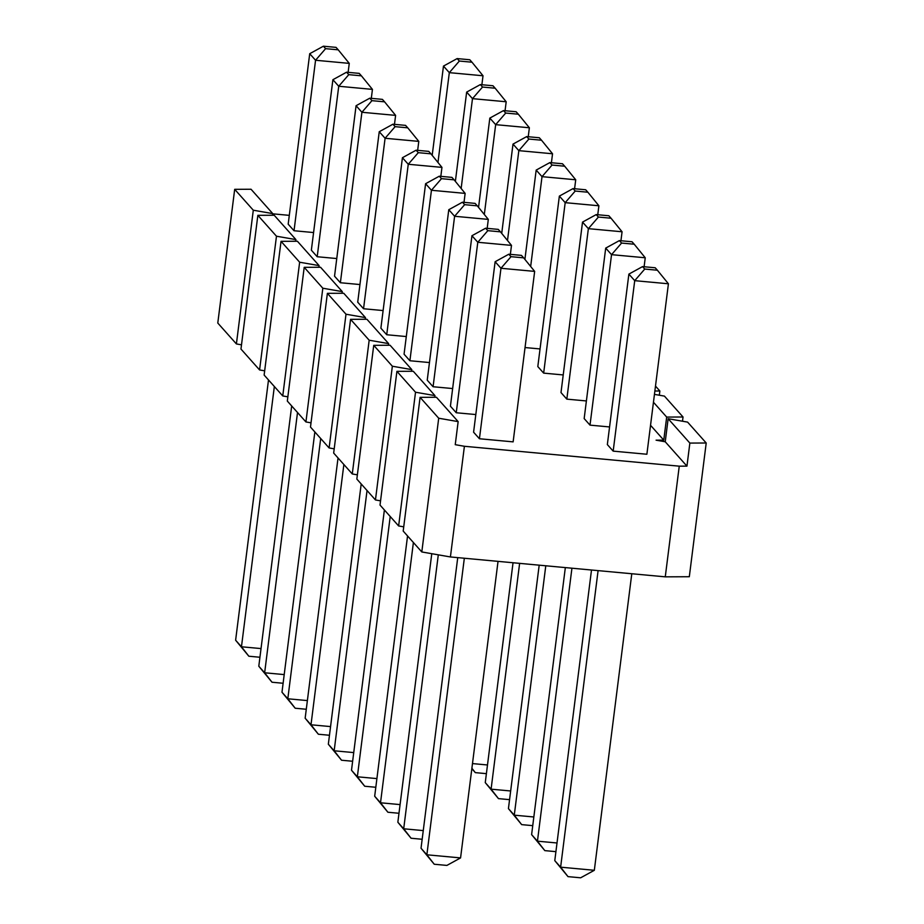 <?xml version="1.0" encoding="UTF-8"?>
<svg xmlns="http://www.w3.org/2000/svg" width="924" height="924" viewBox="0 0 924 924"><rect width="100%" height="100%" fill="white"/><g stroke="black" fill="none" stroke-linecap="round" stroke-linejoin="round"><path stroke-width="1.39" d="M706.213 443L687.595 422.118L668.144 418.711L689.858 443.081L706.213 443L689.316 576.726L665.268 576.842L450.415 556.953L421.806 551.951L403.199 531.069L420.085 397.343L436.44 397.262L458.154 421.621L438.704 418.226L420.085 397.343M415.523 392.226L396.916 371.344L413.271 371.263L434.985 395.622L415.523 392.226L398.637 525.952L403.73 526.842M398.637 525.952L380.018 505.07L396.916 371.344M392.353 366.227L373.735 345.333L390.09 345.253L411.804 369.623L392.353 366.227L375.456 499.953L380.549 500.843M375.456 499.953L356.837 479.071L373.735 345.333M369.173 340.217L350.566 319.334L366.909 319.254L388.634 343.613L369.173 340.217L352.275 473.954L357.38 474.844M352.275 473.954L333.668 453.06L350.566 319.334M346.003 314.218L327.385 293.335L343.74 293.255L365.454 317.613L346.003 314.218L329.106 447.944L334.199 448.833M329.106 447.944L310.487 427.061L327.385 293.335M322.822 288.219L304.204 267.336L320.559 267.255L342.273 291.614L322.822 288.219L305.925 421.945L311.03 422.834M305.925 421.945L287.318 401.062L304.204 267.336M299.642 262.22L281.035 241.326L297.389 241.245L319.103 265.615L299.642 262.22L282.756 395.946L287.849 396.835M282.756 395.946L264.137 375.063L281.035 241.326M276.472 236.209L257.854 215.327L274.209 215.246L295.923 239.605L276.472 236.209L259.575 369.947L264.668 370.836M259.575 369.947L240.968 349.053L257.854 215.327M253.292 210.21L234.684 189.328L251.039 189.247L272.753 213.606L253.292 210.21L236.405 343.936L241.499 344.825M236.405 343.936L217.787 323.053L234.684 189.328M613.178 451.131L634.719 280.665L668.422 283.784L646.881 454.25L613.178 451.131L607.345 444.583L628.874 274.105L642.561 266.597L644.756 269.057L657.391 270.224L655.208 267.775L642.561 266.597M609.574 426.946L590.009 425.132L584.164 418.584L605.705 248.106L619.392 240.598L621.586 243.058L634.222 244.225L632.028 241.765L619.392 240.598M586.394 400.947L566.828 399.133L560.995 392.573L582.524 222.107L596.211 214.599L598.406 217.059L611.041 218.226L608.858 215.766L596.211 214.599M563.224 374.936L543.659 373.123L537.814 366.574L559.355 196.107L573.042 188.6L575.225 191.049L587.872 192.227L585.677 189.767L573.042 188.6M540.043 348.937L525.04 347.551M272.719 213.825L289.293 215.361M650.542 425.294L663.767 440.136L656.075 440.171L665.234 441.776L686.948 466.135L679.256 466.17L464.402 446.28L455.243 444.675L458.154 421.621M313.582 232.548L294.028 230.734L288.184 224.185L309.713 53.708L323.412 46.2L325.594 48.66L338.23 49.827L336.047 47.367L323.412 46.2M336.763 258.547L317.198 256.733L311.353 250.185L332.894 79.707L346.581 72.199L348.775 74.659L361.411 75.826L359.217 73.377L346.581 72.199M359.933 284.546L340.378 282.732L334.534 276.184L356.075 105.706L369.762 98.198L371.945 100.658L384.58 101.836L382.397 99.376L369.762 98.198M383.113 310.556L363.548 308.743L357.715 302.183L379.244 131.716L392.931 124.209L395.126 126.657L407.761 127.835L405.567 125.375L392.931 124.209M406.294 336.555L386.729 334.742L380.884 328.193L402.425 157.715L416.112 150.208L418.295 152.668L430.942 153.834L428.748 151.374L416.112 150.208M429.464 362.554L409.898 360.741L404.065 354.192L425.594 183.714L439.281 176.207L441.476 178.667L454.111 179.833L451.928 177.385L439.281 176.207M452.644 388.554L433.079 386.74L427.234 380.191L448.775 209.713L462.462 202.206L464.645 204.666L477.292 205.844L475.098 203.384L462.462 202.206M475.814 414.553L456.248 412.751L450.415 406.19L471.945 235.724L485.631 228.216L487.826 230.665L500.462 231.843L498.279 229.383L485.631 228.216M479.429 438.75L500.97 268.272L534.661 271.39L513.132 441.868L479.429 438.75L473.585 432.201L495.125 261.723L508.812 254.215L511.007 256.676L523.642 257.842L521.448 255.382L508.812 254.215M654.873 391.014L659.863 390.991L655.497 386.093M653.453 402.24L666.678 417.082L683.032 416.99L664.425 396.107L654.446 394.375M464.402 446.28L450.415 556.953M679.256 466.17L665.268 576.842M659.863 390.991L659.332 395.218M666.678 417.082L663.767 440.136M683.032 416.99L682.501 421.217M665.234 441.776L668.144 418.711M689.858 443.081L686.948 466.135M272.545 215.257L272.753 213.606M295.715 241.256L295.923 239.605M318.896 267.255L319.103 265.615M342.065 293.266L342.273 291.614M365.246 319.265L365.454 317.613M388.427 345.264L388.634 343.613M411.596 371.263L411.804 369.623M434.777 397.274L434.985 395.622M438.704 418.226L421.806 551.951M459.355 61.042L471.991 62.208L469.796 59.76L457.161 58.582L459.355 61.042L449.318 72.65L443.474 66.089L432.189 155.382M437.964 162.474L449.318 72.65L483.021 75.768L471.991 62.208M481.878 84.731L483.021 75.768M443.474 66.089L457.161 58.582M268.503 379.96L235.62 640.216L241.464 646.777L274.347 386.509M259.933 657.253L248.845 656.225L235.62 640.216M294.028 230.734L315.558 60.256L309.713 53.708M248.845 656.225L241.464 646.777L261.03 648.579M348.129 72.349L349.26 63.375L315.558 60.256L325.594 48.66M349.26 63.375L338.23 49.827M482.524 87.041L495.16 88.219L492.977 85.759L480.341 84.592L482.524 87.041L472.487 98.649L466.655 92.1L455.37 181.381M461.145 188.473L472.487 98.649L506.19 101.767L495.16 88.219M505.058 110.73L506.19 101.767M466.655 92.1L480.341 84.592M291.684 405.959L258.801 666.227L264.645 672.776L297.516 412.508M283.114 683.263L272.014 682.235L258.801 666.227M317.198 256.733L338.738 86.255L332.894 79.707M272.014 682.235L264.645 672.776L284.199 674.589M371.309 98.348L372.441 89.385L338.738 86.255L348.775 74.659M372.441 89.385L361.411 75.826M505.705 113.051L518.341 114.218L516.146 111.758L503.511 110.591L505.705 113.051L495.668 124.648L489.824 118.099L478.551 207.38M484.315 214.472L495.668 124.648L529.371 127.766L518.341 114.218M528.239 136.729L529.371 127.766M489.824 118.099L503.511 110.591M314.853 431.958L281.982 692.226L287.814 698.775L320.697 438.507M306.283 709.262L295.195 708.234L281.982 692.226M340.378 282.732L361.908 112.266L356.075 105.706M295.195 708.234L287.814 698.775L307.38 700.588M394.479 124.347L395.611 115.385L361.908 112.266L371.945 100.658M395.611 115.385L384.58 101.836M528.875 139.05L541.522 140.217L539.327 137.757L526.692 136.59L528.875 139.05L518.838 150.647L513.005 144.098L501.72 233.391M507.495 240.483L518.838 150.647L552.54 153.765L541.522 140.217M551.409 162.74L552.54 153.765M513.005 144.098L526.692 136.59M338.034 457.958L305.151 718.225L310.995 724.774L343.867 464.518M329.464 735.261L318.364 734.234L305.151 718.225M363.548 308.743L385.089 138.265L379.244 131.716M318.364 734.234L310.995 724.774L330.561 726.587M417.66 150.346L418.791 141.384L385.089 138.265L395.126 126.657M418.791 141.384L407.761 127.835M552.055 165.05L564.691 166.216L562.497 163.767L549.861 162.589L552.055 165.05L542.018 176.657L536.174 170.097L524.901 259.39M486.394 773.654L475.294 772.626L471.852 768.618M530.665 266.482L542.018 176.657L575.721 179.776L564.691 166.216M472.487 763.582L487.491 764.98M574.589 188.739L575.721 179.776M475.294 772.626L471.898 768.26M536.174 170.097L549.861 162.589M361.203 483.968L328.332 744.224L334.165 750.785L367.047 490.517M352.633 761.261L341.545 760.233L328.332 744.224M386.729 334.742L408.258 164.264L402.425 157.715M341.545 760.233L334.165 750.785L353.73 752.586M440.829 176.357L441.961 167.383L408.258 164.264L418.295 152.668M441.961 167.383L430.942 153.834M513.039 562.751L485.262 782.616L491.094 789.165L519.623 563.363M509.563 799.653L498.475 798.625L485.262 782.616M543.659 373.123L565.188 202.656L559.355 196.107M498.475 798.625L491.094 789.165L510.66 790.979M597.759 214.738L598.891 205.775L565.188 202.656L575.225 191.049M598.891 205.775L587.872 192.227M384.384 509.967L351.501 770.235L357.345 776.784L390.217 516.516M375.814 787.271L364.714 786.243L351.501 770.235M409.898 360.741L431.439 190.263L425.594 183.714M364.714 786.243L357.345 776.784L376.911 778.597M464.01 202.356L465.142 193.393L431.439 190.263L441.476 178.667M465.142 193.393L454.111 179.833M539.189 565.176L508.431 808.615L514.275 815.164L545.784 565.777M532.744 825.652L521.656 824.624L508.431 808.615M566.828 399.133L588.369 228.655L582.524 222.107M521.656 824.624L514.275 815.164L533.841 816.978M620.94 240.737L622.071 231.774L588.369 228.655L598.406 217.059M622.071 231.774L611.041 218.226M407.553 535.966L374.682 796.234L380.515 802.783L413.398 542.515M398.983 813.27L387.895 812.242L374.682 796.234M433.079 386.74L454.608 216.274L448.775 209.713M387.895 812.242L380.515 802.783L400.08 804.596M487.179 228.355L488.311 219.392L454.608 216.274L464.645 204.666M488.311 219.392L477.292 205.844M565.338 567.59L531.612 834.615L537.445 841.175L571.933 568.202M555.913 851.651L544.825 850.623L531.612 834.615M590.009 425.132L611.538 254.654L605.705 248.106M544.825 850.623L537.445 841.175L557.01 842.977M644.109 266.747L645.241 257.773L611.538 254.654L621.586 243.058M645.241 257.773L634.222 244.225M431.774 553.695L397.851 822.233L403.696 828.782L438.299 554.839M422.164 839.269L411.076 838.241L397.851 822.233M456.248 412.751L477.789 242.273L471.945 235.724M411.076 838.241L403.696 828.782L423.261 830.595M510.36 254.354L511.492 245.391L477.789 242.273L487.826 230.665M511.492 245.391L500.462 231.843M591.499 570.016L554.781 860.625L560.625 867.174L598.094 570.628M568.006 876.633L560.625 867.174L594.328 870.293L580.642 877.8L568.006 876.633L554.781 860.625M594.328 870.293L631.785 573.746M644.756 269.057L634.719 280.665L628.874 274.105M668.422 283.784L657.391 270.224M457.738 557.634L421.032 848.232L426.865 854.792L464.333 558.235M434.245 864.24L426.865 854.792L460.568 857.911L446.881 865.418L434.245 864.24L421.032 848.232M460.568 857.911L498.036 561.365M511.007 256.676L500.97 268.272L495.125 261.723M534.661 271.39L523.642 257.842"/></g></svg>
